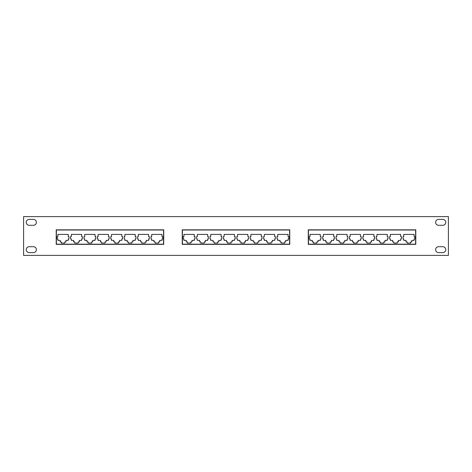 <?xml version="1.0" encoding="UTF-8"?>
<svg xmlns="http://www.w3.org/2000/svg" width="472" height="472" viewBox="0 0 472 472"><rect width="100%" height="100%" fill="white"/><g stroke="black" fill="none" stroke-linecap="round" stroke-linejoin="round"><path stroke-width="0.71" d="M445.757 222.341A2.95 2.95 0 0 0 442.801 219.386L438.571 219.386A2.95 2.95 0 0 0 435.621 222.341A2.95 2.95 0 0 0 438.571 225.292L442.801 225.292A2.95 2.95 0 0 0 445.757 222.341M445.757 249.658A2.95 2.95 0 0 0 442.801 246.708L438.571 246.708A2.95 2.95 0 0 0 435.621 249.658A2.95 2.95 0 0 0 438.571 252.614L442.801 252.614A2.95 2.95 0 0 0 445.757 249.658M36.379 249.658A2.95 2.95 0 0 0 33.429 246.708L29.199 246.708A2.95 2.95 0 0 0 26.243 249.658A2.95 2.95 0 0 0 29.199 252.614L33.429 252.614A2.95 2.95 0 0 0 36.379 249.658M36.379 222.341A2.95 2.95 0 0 0 33.429 219.386L29.199 219.386A2.95 2.95 0 0 0 26.243 222.341A2.95 2.95 0 0 0 29.199 225.292L33.429 225.292A2.95 2.95 0 0 0 36.379 222.341M151.701 234.413L151.701 236.531L150.999 236.531L150.999 238.997L151.701 238.997L151.701 240.407L153.99 240.407L153.99 241.906L155.093 241.906L155.093 243.05L158.621 243.05L158.621 241.906L159.719 241.906L159.719 240.407L162.014 240.407L162.014 238.997L162.716 238.997L162.716 236.531L162.014 236.531L162.014 234.413L151.701 234.413M138.302 234.413L138.302 236.531L137.6 236.531L137.6 238.997L138.302 238.997L138.302 240.407L140.597 240.407L140.597 241.906L141.7 241.906L141.7 243.05L145.223 243.05L145.223 241.906L146.326 241.906L146.326 240.407L148.615 240.407L148.615 238.997L149.323 238.997L149.323 236.531L148.615 236.531L148.615 234.413L138.302 234.413M124.909 234.413L124.909 236.531L124.201 236.531L124.201 238.997L124.909 238.997L124.909 240.407L127.198 240.407L127.198 241.906L128.301 241.906L128.301 243.05L131.83 243.05L131.83 241.906L132.927 241.906L132.927 240.407L135.222 240.407L135.222 238.997L135.924 238.997L135.924 236.531L135.222 236.531L135.222 234.413L124.909 234.413M111.51 234.413L111.51 236.531L110.808 236.531L110.808 238.997L111.51 238.997L111.51 240.407L113.805 240.407L113.805 241.906L114.908 241.906L114.908 243.05L118.431 243.05L118.431 241.906L119.534 241.906L119.534 240.407L121.823 240.407L121.823 238.997L122.531 238.997L122.531 236.531L121.823 236.531L121.823 234.413L111.51 234.413M98.117 234.413L98.117 236.531L97.409 236.531L97.409 238.997L98.117 238.997L98.117 240.407L100.406 240.407L100.406 241.906L101.51 241.906L101.51 243.05L105.032 243.05L105.032 241.906L106.135 241.906L106.135 240.407L108.43 240.407L108.43 238.997L109.132 238.997L109.132 236.531L108.43 236.531L108.43 234.413L98.117 234.413M84.718 234.413L84.718 236.531L84.016 236.531L84.016 238.997L84.718 238.997L84.718 240.407L87.013 240.407L87.013 241.906L88.111 241.906L88.111 243.05L91.639 243.05L91.639 241.906L92.742 241.906L92.742 240.407L95.031 240.407L95.031 238.997L95.739 238.997L95.739 236.531L95.031 236.531L95.031 234.413L84.718 234.413M71.325 234.413L71.325 236.531L70.617 236.531L70.617 238.997L71.325 238.997L71.325 240.407L73.614 240.407L73.614 241.906L74.718 241.906L74.718 243.05L78.24 243.05L78.24 241.906L79.343 241.906L79.343 240.407L81.638 240.407L81.638 238.997L82.34 238.997L82.34 236.531L81.638 236.531L81.638 234.413L71.325 234.413M403.761 234.413L403.761 236.531L403.058 236.531L403.058 238.997L403.761 238.997L403.761 240.407L406.05 240.407L406.05 241.906L407.153 241.906L407.153 243.05L410.681 243.05L410.681 241.906L411.779 241.906L411.779 240.407L414.074 240.407L414.074 238.997L414.776 238.997L414.776 236.531L414.074 236.531L414.074 234.413L403.761 234.413M400.675 236.531L400.675 234.413L390.362 234.413L390.362 236.531L389.66 236.531L389.66 238.997L390.362 238.997L390.362 240.407L392.657 240.407L392.657 241.906L393.76 241.906L393.76 243.05L397.282 243.05L397.282 241.906L398.386 241.906L398.386 240.407L400.675 240.407L400.675 238.997L401.383 238.997L401.383 236.531L400.675 236.531M387.282 236.531L387.282 234.413L376.969 234.413L376.969 236.531L376.261 236.531L376.261 238.997L376.969 238.997L376.969 240.407L379.258 240.407L379.258 241.906L380.361 241.906L380.361 243.05L383.889 243.05L383.889 241.906L384.987 241.906L384.987 240.407L387.282 240.407L387.282 238.997L387.984 238.997L387.984 236.531L387.282 236.531M373.883 236.531L373.883 234.413L363.57 234.413L363.57 236.531L362.868 236.531L362.868 238.997L363.57 238.997L363.57 240.407L365.865 240.407L365.865 241.906L366.968 241.906L366.968 243.05L370.49 243.05L370.49 241.906L371.594 241.906L371.594 240.407L373.883 240.407L373.883 238.997L374.591 238.997L374.591 236.531L373.883 236.531M360.49 236.531L360.49 234.413L350.177 234.413L350.177 236.531L349.469 236.531L349.469 238.997L350.177 238.997L350.177 240.407L352.466 240.407L352.466 241.906L353.569 241.906L353.569 243.05L357.092 243.05L357.092 241.906L358.195 241.906L358.195 240.407L360.49 240.407L360.49 238.997L361.192 238.997L361.192 236.531L360.49 236.531M347.091 236.531L347.091 234.413L336.778 234.413L336.778 236.531L336.076 236.531L336.076 238.997L336.778 238.997L336.778 240.407L339.073 240.407L339.073 241.906L340.17 241.906L340.17 243.05L343.699 243.05L343.699 241.906L344.802 241.906L344.802 240.407L347.091 240.407L347.091 238.997L347.799 238.997L347.799 236.531L347.091 236.531M333.698 236.531L333.698 234.413L323.385 234.413L323.385 236.531L322.677 236.531L322.677 238.997L323.385 238.997L323.385 240.407L325.674 240.407L325.674 241.906L326.777 241.906L326.777 243.05L330.3 243.05L330.3 241.906L331.403 241.906L331.403 240.407L333.698 240.407L333.698 238.997L334.4 238.997L334.4 236.531L333.698 236.531M57.926 234.413L57.926 236.531L57.224 236.531L57.224 238.997L57.926 238.997L57.926 240.407L60.221 240.407L60.221 241.906L61.319 241.906L61.319 243.05L64.847 243.05L64.847 241.906L65.95 241.906L65.95 240.407L68.239 240.407L68.239 238.997L68.941 238.997L68.941 236.531L68.239 236.531L68.239 234.413L57.926 234.413M277.731 234.413L277.731 236.531L277.029 236.531L277.029 238.997L277.731 238.997L277.731 240.407L280.02 240.407L280.02 241.906L281.123 241.906L281.123 243.05L284.651 243.05L284.651 241.906L285.749 241.906L285.749 240.407L288.044 240.407L288.044 238.997L288.746 238.997L288.746 236.531L288.044 236.531L288.044 234.413L277.731 234.413M264.332 234.413L264.332 236.531L263.63 236.531L263.63 238.997L264.332 238.997L264.332 240.407L266.627 240.407L266.627 241.906L267.73 241.906L267.73 243.05L271.252 243.05L271.252 241.906L272.356 241.906L272.356 240.407L274.645 240.407L274.645 238.997L275.353 238.997L275.353 236.531L274.645 236.531L274.645 234.413L264.332 234.413M250.939 234.413L250.939 236.531L250.231 236.531L250.231 238.997L250.939 238.997L250.939 240.407L253.228 240.407L253.228 241.906L254.331 241.906L254.331 243.05L257.859 243.05L257.859 241.906L258.957 241.906L258.957 240.407L261.252 240.407L261.252 238.997L261.954 238.997L261.954 236.531L261.252 236.531L261.252 234.413L250.939 234.413M237.54 234.413L237.54 236.531L236.838 236.531L236.838 238.997L237.54 238.997L237.54 240.407L239.835 240.407L239.835 241.906L240.938 241.906L240.938 243.05L244.461 243.05L244.461 241.906L245.564 241.906L245.564 240.407L247.853 240.407L247.853 238.997L248.561 238.997L248.561 236.531L247.853 236.531L247.853 234.413L237.54 234.413M224.147 234.413L224.147 236.531L223.439 236.531L223.439 238.997L224.147 238.997L224.147 240.407L226.436 240.407L226.436 241.906L227.539 241.906L227.539 243.05L231.062 243.05L231.062 241.906L232.165 241.906L232.165 240.407L234.46 240.407L234.46 238.997L235.162 238.997L235.162 236.531L234.46 236.531L234.46 234.413L224.147 234.413M210.748 234.413L210.748 236.531L210.046 236.531L210.046 238.997L210.748 238.997L210.748 240.407L213.043 240.407L213.043 241.906L214.14 241.906L214.14 243.05L217.669 243.05L217.669 241.906L218.772 241.906L218.772 240.407L221.061 240.407L221.061 238.997L221.769 238.997L221.769 236.531L221.061 236.531L221.061 234.413L210.748 234.413M197.355 234.413L197.355 236.531L196.647 236.531L196.647 238.997L197.355 238.997L197.355 240.407L199.644 240.407L199.644 241.906L200.748 241.906L200.748 243.05L204.27 243.05L204.27 241.906L205.373 241.906L205.373 240.407L207.668 240.407L207.668 238.997L208.37 238.997L208.37 236.531L207.668 236.531L207.668 234.413L197.355 234.413M320.299 236.531L320.299 234.413L309.986 234.413L309.986 236.531L309.284 236.531L309.284 238.997L309.986 238.997L309.986 240.407L312.281 240.407L312.281 241.906L313.378 241.906L313.378 243.05L316.907 243.05L316.907 241.906L318.01 241.906L318.01 240.407L320.299 240.407L320.299 238.997L321.001 238.997L321.001 236.531L320.299 236.531M183.956 234.413L183.956 236.531L183.254 236.531L183.254 238.997L183.956 238.997L183.956 240.407L186.251 240.407L186.251 241.906L187.349 241.906L187.349 243.05L190.877 243.05L190.877 241.906L191.98 241.906L191.98 240.407L194.269 240.407L194.269 238.997L194.971 238.997L194.971 236.531L194.269 236.531L194.269 234.413L183.956 234.413M23.6 255.387L448.4 255.387L448.4 216.613L23.6 216.613L23.6 255.387M308.269 229.829L415.791 229.829L415.791 244.372L308.269 244.372L308.269 229.829M182.239 244.372L182.239 229.829L289.761 229.829L289.761 244.372L182.239 244.372M56.209 229.829L163.731 229.829L163.731 244.372L56.209 244.372L56.209 229.829M415.614 230.006L415.614 244.195L308.446 244.195L308.446 230.006L415.614 230.006M289.584 230.006L289.584 244.195L182.416 244.195L182.416 230.006L289.584 230.006M56.386 230.006L163.554 230.006L163.554 244.195L56.386 244.195L56.386 230.006"/></g></svg>
